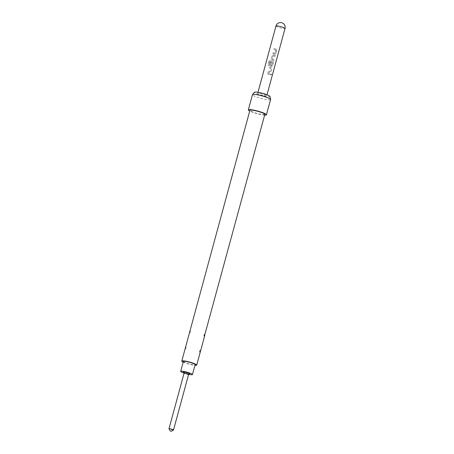 <?xml version="1.0" encoding="UTF-8"?>
<svg xmlns="http://www.w3.org/2000/svg" width="454" height="454" viewBox="0 0 454 454"><rect width="100%" height="100%" fill="white"/><g stroke="black" fill="none" stroke-linecap="round" stroke-linejoin="round"><path stroke-width="0.34" stroke-dasharray="2.27 1.7" d="M270.652 74.314L271.333 73.815L271.486 74.416L270.851 74.933L270.652 74.314L271.401 73.837L271.56 74.445L270.907 74.961L270.703 74.337M188.586 374.488L188.558 374.505A2.344 0.329 15.2 0 1 186.719 374.295A2.344 0.329 15.2 0 1 184.08 373.29L184.063 373.262M189.687 373.875A3.28 0.465 15.2 0 1 187.116 373.574A3.28 0.465 15.2 0 1 183.422 372.172M173.468 430.034A2.344 0.329 15.2 0 1 171.629 429.819A2.344 0.329 15.2 0 1 168.99 428.814M183.371 361.509A6.095 0.863 -164.8 0 0 190.254 364.256A6.095 0.863 -164.8 0 0 195.129 364.704M183.944 373.057A6.095 0.863 -164.8 0 0 187.581 374.102A6.095 0.863 -164.8 0 0 188.79 374.374M270.028 96.469A8.064 1.141 15.2 0 1 263.575 95.953A8.064 1.141 15.2 0 1 254.501 92.253M270.561 99.579A9.375 1.328 15.2 0 1 263.065 98.887A9.375 1.328 15.2 0 1 252.469 94.665M264.648 115.095A9.375 1.328 15.2 0 1 258.928 114.113A9.375 1.328 15.2 0 1 249.717 111.043M185.578 347.123L185.805 346.935C186.214 348.059 186.032 348.712 185.272 348.888L185.294 348.167M189.959 331.006L190.186 330.813C190.589 331.942 190.413 332.589 189.653 332.765L189.676 332.044M264.841 114.374A7.735 1.095 15.2 0 1 258.655 113.801A7.735 1.095 15.2 0 1 249.916 110.316M183.195 362.156A7.735 1.095 -164.8 0 0 190.527 364.562A7.735 1.095 -164.8 0 0 194.953 365.351M274.04 48.623L274.057 48.618A4.591 0.653 -164.8 0 0 276.202 49.163L276.804 50.224L275.913 53.515L274.863 54.23A4.688 0.664 -164.8 0 1 274.222 54.083A4.688 0.664 -164.8 0 1 272.672 53.674L272.928 52.732A4.688 0.664 -164.8 0 0 274.477 53.146A4.688 0.664 -164.8 0 0 274.993 53.266L275.856 50.099A4.688 0.664 -164.8 0 1 275.34 49.98A4.688 0.664 -164.8 0 1 273.785 49.565L274.04 48.623A4.688 0.664 -164.8 0 0 275.595 49.038A4.688 0.664 -164.8 0 0 276.231 49.185L276.463 49.27M273.263 54.985A4.688 0.664 -164.8 0 0 273.932 55.15A4.688 0.664 -164.8 0 0 275.379 55.456L275.084 56.375A4.591 0.653 -164.8 0 1 273.132 55.938L272.269 59.105A4.591 0.653 -164.8 0 0 274.222 59.542L273.966 60.478A4.591 0.653 -164.8 0 1 271.889 60.013L271.265 58.895L272.156 55.604L273.263 54.968A4.591 0.653 -164.8 0 0 275.34 55.433L275.084 56.375M275.124 56.398A4.688 0.664 -164.8 0 1 273.677 56.092A4.688 0.664 -164.8 0 1 273.138 55.956L272.275 59.122A4.688 0.664 -164.8 0 0 272.814 59.258A4.688 0.664 -164.8 0 0 274.267 59.565L274.012 60.501A4.688 0.664 -164.8 0 1 272.559 60.195A4.688 0.664 -164.8 0 1 271.895 60.03L271.248 58.907L272.145 55.615L273.263 54.968M269.954 60.615A4.688 0.664 -164.8 0 0 272.269 61.262A4.688 0.664 -164.8 0 0 272.911 61.409L273.484 62.448L272.587 65.739L271.537 66.454A4.688 0.664 -164.8 0 1 270.902 66.307A4.688 0.664 -164.8 0 1 270.232 66.142L269.585 65.018L270.323 62.323A4.688 0.664 -164.8 0 0 271.265 62.584L270.59 65.336A4.688 0.664 -164.8 0 0 271.129 65.472A4.688 0.664 -164.8 0 0 271.645 65.592L272.508 62.425A4.688 0.664 -164.8 0 1 271.986 62.306A4.688 0.664 -164.8 0 1 269.795 61.699L268.706 65.461A4.688 0.664 -164.8 0 1 267.843 65.172L268.916 61.222L269.954 60.615M269.88 72.566A4.688 0.664 -164.8 0 1 269.239 72.419A4.688 0.664 -164.8 0 1 267.69 72.01L267.945 71.068A4.688 0.664 -164.8 0 0 269.494 71.482A4.688 0.664 -164.8 0 0 270.011 71.601L270.873 68.435A4.688 0.664 -164.8 0 1 270.357 68.316A4.688 0.664 -164.8 0 1 268.802 67.901L269.057 66.965A4.688 0.664 -164.8 0 0 270.612 67.374A4.688 0.664 -164.8 0 0 271.248 67.521L271.776 68.537L270.885 71.828L269.852 72.549A4.591 0.653 -164.8 0 1 267.707 71.999L267.962 71.057A4.591 0.653 -164.8 0 0 269.988 71.579L270.851 68.412A4.591 0.653 -164.8 0 1 268.819 67.896L269.074 66.954A4.591 0.653 -164.8 0 0 271.22 67.498L271.821 68.56L270.93 71.851L269.852 72.549M270.147 74.734A4.688 0.664 -164.8 0 1 268.694 74.428A4.688 0.664 -164.8 0 1 267.145 74.013L267.417 73.066A4.688 0.664 -164.8 0 0 268.95 73.486A4.688 0.664 -164.8 0 0 270.402 73.792L270.102 74.711A4.591 0.653 -164.8 0 1 267.162 74.008L267.4 73.077A4.591 0.653 -164.8 0 0 270.357 73.769L270.102 74.711M263.019 95.317A4.688 0.664 15.2 0 1 257.724 93.206A4.688 0.664 15.2 0 1 261.47 93.552A4.688 0.664 15.2 0 1 266.77 95.663A4.688 0.664 15.2 0 1 263.019 95.317M268.916 61.222L267.843 65.172M268.967 61.222L269.988 60.609A4.591 0.653 -164.8 0 0 272.882 61.386L273.484 62.448M273.439 62.425L272.587 65.739M272.542 65.716L271.537 66.454M271.509 66.432A4.591 0.653 -164.8 0 1 270.232 66.125L270.232 66.142M270.232 66.125L269.585 65.018L270.323 62.323A4.591 0.653 -164.8 0 0 271.265 62.573L271.265 62.584M271.265 62.573L270.539 65.257M270.584 65.319A4.591 0.653 -164.8 0 0 271.623 65.569L271.645 65.592M271.696 65.524L272.548 62.499M272.479 62.402A4.591 0.653 -164.8 0 1 269.824 61.693L269.795 61.699M269.744 61.738L268.706 65.461M267.894 65.172A4.591 0.653 -164.8 0 0 268.734 65.455M275.913 53.515L274.835 54.208A4.591 0.653 -164.8 0 1 272.684 53.663L272.939 52.721A4.591 0.653 -164.8 0 0 274.971 53.243L275.828 50.076A4.591 0.653 -164.8 0 1 273.802 49.554L274.057 48.618M276.804 50.224L275.867 53.493M276.758 50.201L276.463 49.276M275.97 26.037A4.688 0.664 -164.8 0 0 276.032 26.196A4.688 0.664 -164.8 0 0 281.27 28.148A4.688 0.664 -164.8 0 0 285.016 28.494M257.968 92.31L257.724 93.206M267.014 94.767L266.77 95.663"/><path stroke-width="0.68" d="M184.08 373.29A2.344 0.329 15.2 0 1 184.069 373.239A2.344 0.329 15.2 0 1 185.941 373.409A2.344 0.329 15.2 0 1 188.592 374.465A2.344 0.329 15.2 0 1 188.558 374.505M184.063 373.262L183.422 372.172A3.28 0.465 15.2 0 1 186.032 372.337A3.28 0.465 15.2 0 1 189.687 373.875L188.586 374.488M170.307 431.056L168.99 428.814A2.344 0.329 15.2 0 1 168.984 428.763A2.344 0.329 15.2 0 1 170.857 428.939A2.344 0.329 15.2 0 1 173.507 429.995A2.344 0.329 15.2 0 1 173.468 430.034L171.203 431.3L170.307 431.056L171.203 431.3M188.79 374.374A6.095 0.863 -164.8 0 0 192.451 374.556L195.129 364.704A6.095 0.863 -164.8 0 0 188.245 361.957A6.095 0.863 -164.8 0 0 183.371 361.509L180.692 371.361A6.095 0.863 -164.8 0 0 183.944 373.057M192.451 374.556A6.095 0.863 -164.8 0 0 185.567 371.809A6.095 0.863 -164.8 0 0 180.692 371.361M249.717 111.043A9.375 1.328 15.2 0 1 248.332 109.891L252.469 94.665A9.375 1.328 15.2 0 1 252.515 94.585L254.501 92.253A8.064 1.141 15.2 0 1 260.914 92.917A8.064 1.141 15.2 0 1 270.028 96.469L270.567 99.488A9.375 1.328 15.2 0 1 270.561 99.579L266.424 114.805A9.375 1.328 15.2 0 1 264.648 115.095M252.515 94.585A9.375 1.328 15.2 0 1 259.966 95.357A9.375 1.328 15.2 0 1 270.567 99.488M248.332 109.891A9.375 1.328 15.2 0 1 255.829 110.583A9.375 1.328 15.2 0 1 266.424 114.805M194.953 365.351A7.735 1.095 -164.8 0 0 196.713 365.135A7.735 1.095 -164.8 0 0 187.973 361.651A7.735 1.095 -164.8 0 0 181.787 361.078L249.916 110.316A7.735 1.095 15.2 0 1 256.101 110.889A7.735 1.095 15.2 0 1 264.841 114.374L204.902 334.337C204.141 334.519 203.965 335.166 204.374 336.289L204.885 335.058M181.787 361.078A7.735 1.095 -164.8 0 0 183.195 362.156M200.526 350.46C199.76 350.636 199.584 351.288 199.993 352.412L200.526 350.46M275.97 26.037A4.688 4.688 0 0 1 284.017 24.175A4.688 4.688 0 0 1 285.016 28.494A4.688 0.664 -164.8 0 0 284.953 28.335A4.688 0.664 -164.8 0 0 279.721 26.383A4.688 0.664 -164.8 0 0 275.97 26.037L257.968 92.31M168.984 428.763L184.069 373.239M285.016 28.494L267.014 94.767M204.601 336.102L200.503 351.18M200.22 352.219L196.713 365.135M173.507 429.995L188.592 374.465"/></g></svg>
